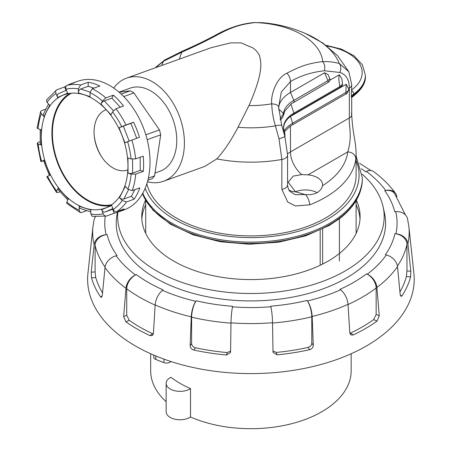 <?xml version="1.0" encoding="UTF-8"?>
<svg xmlns="http://www.w3.org/2000/svg" width="451" height="451" viewBox="0 0 451 451"><rect width="100%" height="100%" fill="white"/><g stroke="black" fill="none" stroke-linecap="round" stroke-linejoin="round"><path stroke-width="0.68" d="M146.812 183.856A105.19 60.733 0 0 0 176.544 218.109A105.19 60.733 0 0 0 291.177 231.278A105.19 60.733 0 0 0 356.11 175.168L356.11 154.124L355.839 158.831A8.09 6.59 -172.9 0 0 347.766 151.891A97.1 56.059 180 0 1 322.454 185.756C322.065 188.157 320.419 190.407 317.527 192.498C314.009 194.319 309.961 195.018 305.372 194.595L295.557 191.81L288.195 182.187L293.223 176.099L301.753 174.599L307.977 174.858L347.766 151.891C352.682 135.396 348.572 126.077 349.339 117.948L349.339 88.046A8.09 4.673 180 0 0 351.712 84.743L351.397 96.937L353.708 94.947A50.952 29.416 0 0 0 365.383 76.208L365.383 75.294A50.952 29.416 180 0 1 353.708 94.028L353.708 94.947A3.236 2.035 55.1 0 1 353.071 96.407C361.803 89.495 365.908 82.764 365.383 76.208M356.11 153.825L356.11 154.124C355.924 146.62 355.388 144.512 354.869 140.509C353.167 131.466 352.113 122.841 351.712 114.644L351.712 114.644A8.09 4.673 180 0 1 349.339 117.948L290.467 151.936L290.467 126.066M324.359 70.768C325.272 67.408 324.754 64.386 322.803 61.697C327.736 61.325 333.244 61.922 339.332 63.495A8.09 6.539 106 0 1 339.845 72.459L324.359 70.768C311.59 72.183 300.293 75.779 290.467 81.558L281.311 92.032L278.622 107.152C278.323 105.303 276.035 104.187 271.756 103.809C271.936 111.014 273.159 118.365 275.414 125.874L279 138.835L281.852 159.474L281.852 189.375L287.766 202.076L295.473 205.955L309.628 204.844A105.19 60.733 180 0 0 355.839 158.831M126.472 78.175A54.774 36.926 -109.8 0 1 152.19 81.625A54.774 36.926 70.2 0 1 183.952 134.928A54.774 36.926 70.2 0 1 163.589 181.24L204.726 166.425L216.83 158.882C224.271 150.64 231.34 140.109 238.043 127.283L248.975 105.568C263.61 72.047 261.236 62.903 259.528 55.682C256.952 50.659 253.609 47.626 249.51 46.577L241.268 42.862L230.675 42.868L211.107 47.699L126.472 78.175A54.774 36.926 -109.8 0 0 113.697 88.058M320.182 265.273L320.182 230.179M353.065 96.407L351.701 97.472L351.712 114.644A8.09 4.673 180 0 0 351.346 113.252M351.34 97.23L351.397 96.937M309.623 204.844A8.09 3.687 -111.2 0 0 305.372 194.595M278.622 107.112L281.734 125.564L284.84 136.213L287.563 155.009L287.563 184.91A8.09 4.673 180 0 1 287.563 184.91C287.98 188.473 288.865 190.688 290.213 191.557L295.27 194.719L304.583 194.567M290.128 116.629A40.455 23.356 180 0 1 290.467 116.431L346.193 84.258L345.878 92.483L292.637 123.219A37.394 21.586 0 0 0 284.062 130.908M278.617 106.571L278.622 107.079M278.645 108.122A40.455 23.356 180 0 1 290.467 92.455L324.579 72.758L328.052 74.528L329.839 78.745L327.928 80.678L293.821 100.37A35.719 20.622 0 0 0 283.437 113.562L280.094 119.182M290.467 116.364L292.637 123.219A2.024 1.167 -120 0 1 292.344 124.899L345.584 94.163C346.295 94.451 347.304 93.115 348.606 90.149L348.55 88.599L346.193 84.258M339.502 87.686A1.212 0.699 -120 0 0 339.71 87.629A1.212 0.699 -120 0 0 339.874 86.581L342.501 84.151L341.864 78.733L339.31 74.765C338.583 77.313 338.769 81.253 339.874 86.581L293.962 113.088A35.516 20.504 0 0 0 284.812 132.983L284.902 136.444M329.963 80.165L339.31 74.765M329.839 78.745C330.245 80.233 329.546 81.535 327.736 82.634L291.267 103.837L284.739 111.171L283.752 114.627A2.024 1.646 -173.3 0 0 283.437 113.562C281.153 111.126 279.547 109.756 278.628 109.458M255.187 22.573C239.566 24.382 231.51 27.5 219.011 34A8.09 4.781 -118.8 0 0 217.049 34.332C229.745 27.46 242.136 23.537 254.212 22.561L255.187 22.573A71.951 41.543 0 0 1 301.798 34.665A71.951 41.543 180 0 1 322.747 61.578C307.278 63.49 299.458 66.663 286.932 73.209C276.705 77.589 270.656 94.225 271.688 103.815A71.951 41.543 180 0 1 248.975 105.568M255.018 22.561L262.217 22.674C277.089 23.92 291.363 27.472 305.045 33.318A90.786 52.412 180 0 1 339.332 63.495L348.826 71.72L337.647 55.777L322.736 42.952L305.045 33.318M179.481 59.087A71.951 41.543 180 0 1 182.029 52.051L163.504 61.257L155.606 67.684M163.589 181.24A54.774 36.926 70.2 0 1 147.443 181.776M155.505 67.718L156.08 66.99A8.09 5.705 39.3 0 0 155.657 67.622M156.08 66.99L164.807 59.927A8.09 4.916 61.6 0 0 163.504 61.257A90.786 52.412 180 0 0 161.785 65.457M217.049 34.332L217.049 34.332C206.665 39.987 195.193 45.557 182.632 51.042L182.046 52.017M219.011 34C207.652 40.336 191.044 48.156 182.029 52.051M317.222 192.678A17.183 9.922 0 0 0 295.467 191.76M322.454 185.756A17.183 9.922 0 0 0 322.555 184.668A17.183 9.922 0 0 0 307.977 174.858M94.276 136.179A36.052 24.303 -109.8 0 0 101.802 157.083M106.16 109.678A32.015 21.586 -109.8 0 0 94.344 136.783A32.015 21.586 -109.8 0 0 112.902 167.879A32.015 21.586 70.2 0 0 127.859 169.92M71.472 93.199A59.56 40.15 -109.8 0 0 53.286 144.771A59.56 40.15 -109.8 0 0 87.455 199.928A59.56 40.15 70.2 0 0 111.639 204.737M69.702 93.391A60.276 40.635 -109.8 0 0 52.976 145.955A60.276 40.635 -109.8 0 0 87.359 200.554A60.276 40.635 70.2 0 0 110.151 205.712M76.738 204.382A60.276 40.635 70.2 0 1 41.785 145.724A60.276 40.635 70.2 0 1 64.194 94.755A60.276 40.635 70.2 0 1 92.494 98.549A60.276 40.635 70.2 0 1 127.447 157.207A60.276 40.635 70.2 0 1 105.038 208.176A60.276 40.635 70.2 0 1 76.738 204.382M79.224 210.307L79.196 206.293L90.831 210.07L90.86 214.078A65.13 43.905 -109.8 0 0 103.211 213.763L101.65 209.788L111.673 205.453L113.235 209.427A65.13 43.905 -109.8 0 0 122.21 200.526L119.538 197.656L125.265 186.37L127.937 189.24A65.13 43.905 -109.8 0 0 131.14 174.142L128.067 173.145L127.96 157.94L131.032 158.932A65.13 43.905 -109.8 0 0 127.605 141.682L124.955 142.826L119.047 127.768L121.691 126.624A65.13 43.905 -109.8 0 0 112.547 111.848L111.036 114.825L100.906 103.95L102.416 100.973A65.13 43.905 -109.8 0 0 90.008 92.624L90.037 96.638L78.401 92.861L78.373 88.853A65.13 43.905 -109.8 0 0 66.026 89.168L67.582 93.143L57.559 97.478L55.997 93.504A65.13 43.905 -109.8 0 0 47.022 102.405L49.695 105.275L43.967 116.555L41.295 113.686A65.13 43.905 -109.8 0 0 38.093 128.789L41.165 129.787L41.272 144.991L38.2 143.993A65.13 43.905 -109.8 0 0 41.627 161.249L44.277 160.105L50.185 175.157L47.541 176.302A65.13 43.905 -109.8 0 0 56.685 191.083L58.196 188.106L68.326 198.981L66.816 201.958A65.13 43.905 -109.8 0 0 79.224 210.307L80.306 212.528L81.496 212.562L86.84 210.634M90.848 211.936L80.447 208.559A3.236 2.12 -72 0 1 79.196 206.293M106.408 216.052L92.314 216.418L90.86 214.078M103.211 213.763C104.068 215.555 105.218 216.3 106.65 215.984L114.238 213.25L112.671 209.253L105.083 211.987A3.236 2.39 -113.4 0 1 101.65 209.788M113.094 209.072L112.671 209.253M114.238 213.25A68.366 46.092 70.2 0 0 117.621 212.246A68.366 46.092 70.2 0 0 124.262 208.914L116.674 211.649C115.242 211.964 114.092 211.226 113.235 209.427M122.21 200.526L126.5 201.907L134.094 199.173L131.404 196.286L123.811 199.021A3.236 2.018 -153.1 0 1 119.538 197.656M134.736 189.719L131.404 196.286M134.094 199.173A68.366 46.092 70.2 0 0 139.816 187.887L132.228 190.621L127.937 189.24M131.14 174.142L135.734 174.092L143.322 171.357L140.238 170.36L132.645 173.088A3.236 1.105 179.6 0 1 128.067 173.145M140.143 157.258L140.238 170.36M143.322 171.357A68.366 46.092 70.2 0 0 143.221 156.153L135.627 158.887L131.032 158.932M127.605 141.682L139.46 137.267A68.366 46.092 70.2 0 0 133.552 122.21L130.891 123.36L136.738 138.248M129.212 141.152L124.955 142.826M119.047 127.768L130.891 123.36M133.552 122.21L121.691 126.624M112.547 111.848L115.952 108.764L123.54 106.03A68.366 46.092 70.2 0 0 113.41 95.155L111.893 98.149L120.316 107.191M100.906 103.95A3.236 1.28 -43 0 1 104.299 100.883L111.893 98.149M113.41 95.155L105.822 97.89L102.416 100.973M90.008 92.624L92.235 88.751L99.829 86.017A68.366 46.092 70.2 0 0 88.187 82.24L88.221 86.276L93.943 88.137M117.621 212.246L124.025 209.94A68.366 46.092 70.2 0 0 149.444 152.128A68.366 46.092 70.2 0 0 109.802 85.594A68.366 46.092 -109.8 0 0 77.696 81.293L71.292 83.598A68.366 46.092 70.2 0 1 74.674 82.589L67.081 85.324C65.79 85.994 65.434 87.274 66.026 89.168M56.685 191.083L56.533 192.459L57.779 192.549L60.124 191.703M41.858 161.311C40.613 161.751 40.539 161.729 41.627 161.249C40.539 161.729 40.613 161.751 41.858 161.311L43.595 160.686M38.2 143.993L37.202 143.232L38.104 142.426L40.263 141.648M41.295 113.686L40.584 111.538L41.503 110.687L45.974 109.08M56.685 89.845L64.651 86.925A68.366 46.092 70.2 0 1 66.258 85.932M68.045 84.98A68.366 46.092 70.2 0 1 71.292 83.598M78.373 88.853L80.599 84.974L88.187 82.24M78.401 92.861A3.236 2.12 -72 0 1 80.628 89.01L88.221 86.276M57.559 97.478A3.236 2.39 -113.4 0 1 58.523 93.695A3.236 2.39 -113.4 0 1 58.624 93.656L66.455 90.268L58.523 93.695M57.057 89.659C55.766 90.33 55.411 91.609 55.997 93.504M64.651 86.925L66.032 90.448M47.022 102.405L46.464 99.964L56.634 89.879M43.967 116.555A3.236 2.018 -153.1 0 1 43.33 114.283L48.533 104.029M38.093 128.789L37.095 127.932M41.272 144.991A3.236 1.105 179.6 0 1 40.28 144.202L40.178 129.465M49.407 175.495L43.51 160.477L44.277 160.105M46.769 176.685L56.533 192.459M47.772 176.369C46.526 176.809 46.447 176.786 47.541 176.302M67.825 199.968L58.078 189.505A3.236 1.28 -43 0 1 58.196 188.106M66.748 203.418L66.816 201.958M119.109 92.235L130.283 90.826A51.2 34.518 70.2 0 1 133.924 92.929L159.457 129.922A51.2 34.518 70.2 0 1 160.686 134.838L154.569 175.896A51.2 34.518 70.2 0 1 152.241 178.675L147.855 180.253M121.195 94.101L130.283 90.826M119.019 92.156L130.074 88.176A44.142 29.76 -109.8 0 1 150.797 90.955A44.142 29.76 70.2 0 1 176.397 133.913A44.142 29.76 70.2 0 1 159.987 171.239L154.992 173.037M123.754 96.593L133.924 92.929M147.178 139.697L160.686 134.838M145.831 134.826L159.457 129.922M148.356 178.134L154.569 175.896M281.734 125.564A8.09 1.539 163.5 0 0 275.414 125.874A90.786 52.412 180 0 1 238.043 127.283M284.84 136.213A8.09 1.032 164.9 0 1 279 138.835M348.55 89.946C349.531 89.783 348.64 90.628 345.878 92.483A2.024 1.167 -120 0 1 345.601 94.152M284.908 133.214A1.212 0.958 154.7 0 0 284.812 132.983L283.273 130.722M322.634 229.012L322.634 264.072M339.4 260.96L339.4 218.763M351.166 353.742L351.166 370.823A100.24 57.875 0 0 1 295.608 422.626A100.24 57.875 0 0 1 190.519 417.012L190.519 388.604A13.896 8.022 180 0 1 175.168 390.848A13.896 8.022 180 0 1 166.143 383.339A13.896 8.022 180 0 1 170.918 377.284A100.24 57.875 0 0 0 180.039 383.339A100.24 57.875 0 0 0 190.519 388.604M190.519 417.012A13.896 8.022 180 0 1 175.168 419.261A13.896 8.022 180 0 1 166.143 411.746L166.143 383.339M150.679 353.742L150.679 370.823A100.24 57.875 0 0 0 166.143 401.706M91.254 272.207L95.116 271.897L95.116 245.474A12.138 9.815 -13.4 0 1 107.135 234.605A145.143 83.796 0 0 0 117.085 255.587L116.149 255.813A12.138 9.138 144 0 0 104.998 267.561L102.304 295.506L101.436 297.344L100.455 296.724A161.531 93.256 0 0 1 91.508 277.844L91.254 272.207L94.152 244.684A158.25 91.367 180 0 1 92.974 226.554L87.934 273.486A163.301 94.282 0 0 0 135.452 345.985A163.301 94.282 0 0 0 318.051 365.265A163.301 94.282 0 0 0 413.905 273.486L408.871 226.554L407.518 218.729A12.138 9.815 166.6 0 0 395.713 211.637L394.704 211.722A145.143 83.796 0 0 0 384.759 190.734L385.695 190.508A12.138 9.138 -36 0 1 395.51 193.282A12.138 9.138 -36 0 1 396.835 196.783M272.923 351.041L276.401 352.406A157.281 90.803 180 0 0 308.033 347.411C310.316 346.689 311.568 345.297 311.782 343.228L313.287 345.303C313.135 347.507 311.929 348.967 309.674 349.672A161.531 93.256 0 0 1 276.976 354.841L273.013 352.338L272.528 322.719A12.138 1.353 -94.6 0 0 270.882 306.753L270.741 306.173A145.143 83.796 0 0 0 307.086 300.434L307.481 300.975A12.138 3.833 76.4 0 1 312.16 316.455A158.25 91.367 0 0 0 348.02 304.352A12.138 6.083 -114.2 0 0 340.601 289.796L339.975 289.333A145.143 83.796 0 0 0 366.483 273.864L367.289 274.219A12.138 7.893 52.8 0 1 376.918 287.49A158.25 91.367 0 0 0 397.489 266.659A12.138 9.178 -144.8 0 0 386.293 254.978L385.351 254.759A145.143 83.796 0 0 0 394.913 233.714L395.916 233.787A12.138 9.832 12.4 0 1 407.913 243.715A158.25 91.367 0 0 0 408.871 226.554M123.653 316.596L126.725 315.215L126.725 288.787A12.138 7.825 -53.4 0 1 136.309 274.58L135.509 274.935A12.138 7.825 -53.4 0 0 125.959 288.268L123.653 316.596L125.897 321.851A161.531 93.256 0 0 0 136.704 328.745A161.531 93.256 0 0 0 149.991 335.612L152.489 335.499L153.396 333.582L155.167 304.949A158.25 91.367 0 0 0 191.252 316.827L190.147 345.686C190.305 347.89 191.517 349.339 193.783 350.032A161.531 93.256 0 0 0 226.571 354.993L230.557 352.423L230.991 322.848A158.25 91.367 0 0 0 272.528 322.719M394.913 233.714A12.138 9.832 12.4 0 1 406.949 244.51L406.949 270.933L410.816 271.214L407.913 243.715M410.816 271.214L410.607 276.858A161.531 93.256 0 0 1 402.004 295.794L401.052 296.42L400.2 294.588L397.489 266.659M366.483 273.864A12.138 7.893 52.8 0 1 376.145 288.014L376.145 314.443L379.246 315.801L376.918 287.49M379.246 315.801L377.036 321.073A161.531 93.256 0 0 1 353.195 334.986L350.737 334.896L349.813 332.979L348.02 304.352M313.287 345.303L312.16 316.455M307.086 300.434A12.138 3.833 76.4 0 1 311.782 316.805L311.782 343.228M190.147 345.686L191.619 343.6L191.619 317.177A12.138 3.738 -76.8 0 1 196.191 300.778A145.143 83.796 0 0 0 232.643 306.291L232.513 306.877A12.138 1.246 94.2 0 0 230.991 322.848M191.619 343.6C191.833 345.669 193.09 347.05 195.384 347.76A157.281 90.803 180 0 0 227.107 352.564L230.636 351.109M191.252 316.827A12.138 3.738 -76.8 0 1 195.807 301.319L196.191 300.778M136.309 274.58A145.143 83.796 0 0 0 163.099 289.88L162.484 290.348A12.138 5.998 113.7 0 0 155.167 304.949M126.725 315.215L129.251 320.345A157.281 90.803 180 0 0 152.562 333.661L153.363 333.92M361.268 168.725A145.143 83.796 0 0 1 365.535 171.746L366.336 171.386A12.138 7.825 126.6 0 1 373.575 171.555C382.386 178.089 389.698 185.327 395.51 193.282M107.135 234.605L106.132 234.683A146.158 84.382 180 0 1 105.246 216.305M117.542 212.274L117.283 213.464A134.691 77.764 0 0 0 155.68 278.149A134.691 77.764 0 0 0 310.136 293.003A134.691 77.764 0 0 0 384.562 213.464L383.141 206.964A133.265 76.941 0 0 0 362.159 174.187M117.874 212.156A133.265 76.941 180 0 0 156.689 270.961A133.265 76.941 0 0 0 309.51 285.658A133.265 76.941 0 0 0 383.141 206.964M145.493 200.205A109.165 63.027 0 0 0 141.755 216.553A109.165 63.027 0 0 0 209.146 274.783A109.165 63.027 0 0 0 328.114 261.123A109.165 63.027 0 0 0 360.09 216.553A109.165 63.027 0 0 0 356.352 200.205M360.005 219.034A109.165 63.027 0 0 0 356.11 204.653M145.729 204.653A109.165 63.027 0 0 0 141.839 219.034M170.929 361.516L170.568 361.82A4.854 2.802 180 0 1 163.961 362.621A163.104 94.163 180 0 1 155.826 359.458A4.854 2.802 180 0 1 153.802 357.181L153.802 355.112M95.432 216.818A12.138 9.832 -167.6 0 0 94.073 219.84L92.974 226.554M94.152 244.684A12.138 9.815 -13.4 0 1 106.132 234.683M95.116 271.897L95.719 277.512A157.281 90.803 180 0 0 102.552 292.93M384.759 190.734A12.138 9.138 -36 0 1 394.574 193.507L405.472 214.986M399.936 291.853A157.281 90.803 180 0 0 406.39 276.553L406.949 270.933M349.852 333.306L350.585 333.047A157.281 90.803 180 0 0 373.653 319.59L376.145 314.443M327.054 46.087A47.716 27.545 180 0 1 351.712 89.845M287.563 155.009A8.09 4.673 180 0 1 281.852 159.474A105.19 60.733 180 0 1 216.83 158.882M351.712 90.488A3.236 2.035 -124.9 0 1 353.708 94.028A12.138 7.007 0 0 0 351.397 96.565M287.563 184.91A8.09 4.673 180 0 1 281.852 189.375M295.557 191.81A20.227 14.302 -45 0 1 288.944 189.961M287.552 153.814A40.455 23.356 180 0 1 290.467 151.936A20.227 11.681 60 0 0 301.753 174.599M286.932 73.209A8.09 4.781 -118.8 0 1 290.467 81.558L290.467 92.455L293.821 100.37A2.024 1.167 -120 0 1 293.629 102.326M339.845 72.459C346.052 74.381 349.215 79.573 349.339 88.046M327.736 82.634A2.024 1.167 -120 0 0 327.928 80.678L324.579 72.758M105.083 211.987L112.908 208.604M116.674 211.649A68.366 46.092 -109.8 0 0 126.5 201.907M123.811 199.021L128.512 189.758M132.228 190.621A68.366 46.092 -109.8 0 0 135.734 174.092M132.645 173.088L132.549 159.209M135.627 158.887A68.366 46.092 -109.8 0 0 131.872 140.002M129.166 141.039L123.303 126.094M125.959 124.944A68.366 46.092 -109.8 0 0 115.952 108.764M113.393 110.642L104.299 100.883M105.822 97.89A68.366 46.092 -109.8 0 0 95.804 90.634A68.366 46.092 -109.8 0 0 92.235 88.751M80.599 84.974A68.366 46.092 -109.8 0 0 67.081 85.324M90.042 92.066L80.628 89.01M293.59 114.193A1.212 0.699 -120 0 0 293.798 114.137A1.212 0.699 -120 0 0 293.962 113.088L290.867 104.125M145.171 188.287A108.167 62.447 0 0 0 220.319 235.067A108.167 62.447 0 0 0 327.409 219.327A108.167 62.447 0 0 0 356.11 160.618M142.764 193.225A111.403 64.318 0 0 0 221.029 239.769A111.403 64.318 0 0 0 329.698 223.29A111.403 64.318 0 0 0 362.322 177.812L356.11 156.052M142.465 193.761A111.403 64.318 0 0 0 220.404 240.93A111.403 64.318 0 0 0 329.698 224.547A111.403 64.318 0 0 0 340.099 217.619A111.403 64.318 0 0 0 362.322 179.07L362.322 177.812M276.976 354.841L276.401 352.406M308.033 347.411L309.674 349.672M272.534 323.017A157.281 90.803 0 0 0 311.782 316.805M232.513 306.877A146.158 84.382 0 0 0 270.882 306.753M227.107 352.564L226.571 354.993M193.783 350.032L195.384 347.76M191.619 317.177A157.281 90.803 0 0 0 230.991 323.147M162.484 290.348A146.158 84.382 0 0 0 195.807 301.319M152.562 333.661L149.991 335.612M125.897 321.851L129.251 320.345M126.725 288.787A157.281 90.803 0 0 0 155.155 305.107M125.959 288.268A158.25 91.367 180 0 1 104.998 267.561M385.695 190.508A146.158 84.382 0 0 0 366.336 171.386M395.916 233.787A146.158 84.382 0 0 0 395.713 211.637M367.289 274.219A146.158 84.382 0 0 0 386.293 254.978M307.481 300.975A146.158 84.382 0 0 0 340.601 289.796M135.509 274.935A146.158 84.382 180 0 1 116.149 255.813M170.568 361.82L170.568 361.398M163.961 362.621L163.961 359.12M155.826 359.458L155.826 355.963M91.508 277.844L95.719 277.512M95.116 245.474A157.281 90.803 0 0 0 105.06 267.048M102.163 296.313L100.455 296.724M406.39 276.553L410.607 276.858M402.004 295.794L400.341 295.399M397.421 266.113A157.281 90.803 0 0 0 406.949 244.51M373.653 319.59L377.036 321.073M353.195 334.986L350.585 333.047M348.031 304.504A157.281 90.803 0 0 0 376.145 288.014M145.729 233.409L145.729 200.616M356.11 233.409L356.11 200.616M326.022 45.303L341.48 49.131L354.046 55.8L362.39 64.775L365.383 75.294M292.344 124.899L289.931 126.432L284.355 131.844M280.268 119.989L282.439 117.722L283.752 114.627M351.712 84.743L348.826 71.72M182.616 51.048L164.807 59.927M254.392 22.55L262.217 22.674M40.584 111.538L37.095 127.96M37.202 143.232L40.855 161.627M66.731 203.407L80.306 212.528M342.501 84.151C342.833 85.002 341.903 86.164 339.71 87.629L293.798 114.137C289.271 116.803 286.244 119.853 284.722 123.292C283.296 126.556 283.341 129.815 284.863 133.073L284.987 136.76M142.403 193.868L152.906 210.138L170.241 224.091L193.186 234.853L220.144 241.719L249.256 244.233L278.487 242.226L305.789 235.834L329.275 225.477L339.716 218.521C354.514 206.964 362.052 193.812 362.322 179.07M359.61 163.296L370.874 170.534"/></g></svg>
